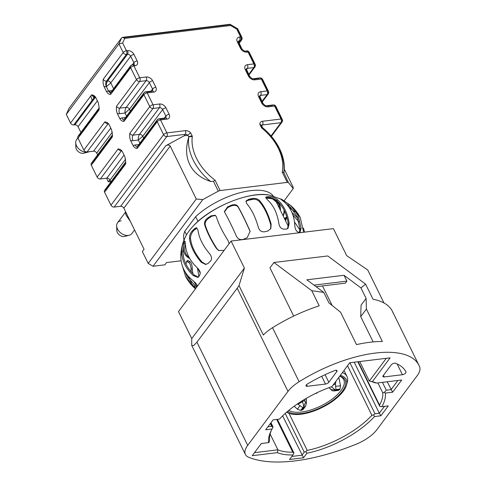 <?xml version="1.0" encoding="UTF-8"?>
<svg xmlns="http://www.w3.org/2000/svg" width="486" height="486" viewBox="0 0 486 486"><rect width="100%" height="100%" fill="white"/><g stroke="black" fill="none" stroke-linecap="round" stroke-linejoin="round"><path stroke-width="0.73" d="M193.701 225.577A1.397 0.82 -136 0 1 193.805 225.419C211.531 206.234 251.548 190.445 270.125 195.311A53.539 22.623 153.8 0 0 255.363 195.008A53.539 22.623 153.8 0 0 193.701 225.577A53.539 22.623 153.8 0 0 185.743 236.245A1.397 1.1 -152.8 0 1 185.755 236.22L185.354 237.022A53.539 22.623 153.8 0 0 183.495 242.982M183.836 245.351A55.24 23.346 153.8 0 0 189.734 258.509M286.795 216.896L285.489 217.831A56.996 24.087 -26.2 0 1 285.167 218.548L286.564 218.214A58.587 24.762 153.8 0 0 286.886 217.503L286.94 217.394M281.023 199.357L281.279 199.187C279.985 198.501 280.574 199.096 283.046 200.961C290.203 206.708 294.103 214.636 294.741 224.732C294.929 228.104 295.755 230.394 297.225 231.603A58.587 24.762 -26.2 0 1 298.963 232.551L299.941 232.551L301.113 228.195L298.112 215.517L290.774 205.542L283.016 200.135A58.587 24.762 153.8 0 0 281.807 199.448A58.587 24.762 153.8 0 0 281.279 199.187L280.653 198.956M295.47 210.845L300.22 217.528L303.677 232.235M297.815 218.111L291.989 212.607M304.534 232.132L303.477 228.086M267.118 199.521C273.351 205.068 277.251 212.99 278.818 223.293C279.395 226.689 280.896 228.627 283.32 229.113A58.587 24.762 -26.2 0 1 286.151 229.173L287.985 228.408L289.213 223.517C287.663 213.257 283.763 205.335 277.512 199.746C275.264 198.033 272.828 197.037 270.204 196.757A58.587 24.762 153.8 0 0 267.367 196.696L265.909 197.079L267.118 199.521M182.347 265.915L185.609 276.473L193.853 286.4L196.156 287.876M197.389 286.224A58.587 24.762 -26.2 0 1 197.322 285.823C196.958 284.45 195.348 282.585 192.48 280.228C184.899 273.952 180.999 266.024 180.78 256.456L181.181 252.939M189.467 238.432C190.476 246.274 194.376 254.196 201.168 262.203L205.529 264.457L208.093 263.473A58.587 24.762 -26.2 0 1 210.395 261.152C212.139 259.269 211.878 256.784 209.612 253.698C202.844 245.734 198.944 237.812 197.917 229.927L196.362 227.734L194.449 228.736A58.587 24.762 153.8 0 0 192.14 231.057C190.348 232.94 189.461 235.4 189.467 238.432L190.506 238.456C190.457 235.813 191.381 233.353 193.276 231.081A56.996 24.087 -26.2 0 1 195.579 228.76L196.891 227.867A54.207 22.909 153.8 0 0 195.184 229.568L194.916 229.404M227.606 206.866L224.362 211.531L224.66 212.291C228.165 218.481 232.065 226.409 236.36 236.062C237.952 239.136 240.351 240.206 243.559 239.282A58.587 24.762 -26.2 0 1 247.192 237.684L250.071 231.391L249.683 230.212C245.412 220.595 241.512 212.674 237.982 206.435C236.664 204.588 234.416 204.199 231.239 205.268A58.587 24.762 153.8 0 0 227.606 206.866L227.758 207.54A56.996 24.087 -26.2 0 1 231.391 205.943C234.55 204.855 236.791 205.226 238.122 207.054C241.615 213.178 245.515 221.1 249.822 230.826L250.138 231.719M246.615 203.5C251.566 209.199 255.466 217.127 258.315 227.272C259.384 230.558 261.438 232.071 264.475 231.81A58.587 24.762 -26.2 0 1 267.974 230.978L270.811 228.59L271.152 224.222C268.327 214.119 264.427 206.198 259.451 200.451C257.629 198.738 255.15 198.106 252.021 198.561A58.587 24.762 153.8 0 0 248.522 199.388L246.044 201.028L246.615 203.5M229.113 243.723L228.074 240.558C222.418 231.701 218.518 223.773 216.373 216.786L215.183 215.243L211.021 215.869A58.587 24.762 153.8 0 0 207.808 217.983C205.317 219.702 204.248 221.895 204.594 224.556C206.714 231.5 210.614 239.428 216.288 248.328L218.591 250.472L223.76 250.405A58.587 24.762 -26.2 0 1 224.496 249.907M181.588 251.803C181.922 260.551 185.816 268.472 193.288 275.574L197.82 277.403L198.938 276.498A58.587 24.762 -26.2 0 1 199.983 274.335C200.73 272.573 199.776 270.338 197.116 267.628C189.668 260.575 185.767 252.647 185.415 243.857L184.71 241.123L184.036 241.919A58.587 24.762 153.8 0 0 182.991 244.081C182.177 245.855 181.709 248.425 181.588 251.803L182.876 251.493C183.009 248.522 183.514 245.94 184.388 243.753A56.996 24.087 -26.2 0 1 185.251 241.931M186.563 261.322L186.861 261.45A58.587 24.762 153.8 0 0 188.598 262.397C189.965 263.224 190.791 265.514 191.083 269.268L191.314 271.99M193.853 281.418L196.903 286.868M195.457 288.805L190.36 283.156M192.796 273.569L192.262 268.491C192.14 265.095 191.344 262.78 189.886 261.547A56.996 24.087 -26.2 0 1 188.149 260.605L187.165 260.611L185.913 263.983M188.015 275.89L191.369 282.33M198.428 277.135L194.57 275.27C186.982 268.248 183.082 260.32 182.876 251.493M218.925 250.642L216.926 248.68C211.203 239.774 207.303 231.852 205.232 224.903C204.813 222.606 205.9 220.425 208.506 218.366A56.996 24.087 -26.2 0 1 211.72 216.246L215.498 215.45M245.892 201.471L248.103 200.256A56.996 24.087 -26.2 0 1 251.602 199.424C254.385 198.817 256.869 199.424 259.068 201.247C264.062 206.854 267.962 214.782 270.769 225.018L270.599 228.991M224.453 211.847L227.758 207.54M206.07 264.433L202.206 262.227C195.317 254.263 191.417 246.335 190.506 238.456M183.477 257.045L183.198 254.451A56.996 24.087 -26.2 0 1 182.955 253.522M196.86 286.928L195.19 285.817L186.891 276.06L184.99 271.656M197.425 267.932L198.889 276.607M285.598 220.875L285.841 219.666A58.587 24.762 153.8 0 0 286.218 218.937L284.82 219.271A56.996 24.087 -26.2 0 1 284.814 219.283L284.796 219.259M253.516 199.236A54.207 22.909 153.8 0 0 246.991 200.657M212.145 215.991A54.207 22.909 153.8 0 0 207.753 218.943M283.235 216.082A55.24 23.346 153.8 0 0 284.589 211.143M283.095 215.802A54.207 22.909 153.8 0 0 284.079 210.098M275.386 199.71A54.207 22.909 153.8 0 0 265.939 198.179M299.923 230.024L294.516 222.011M284.11 217.856L285.167 218.548M265.733 197.68L266.443 197.62A56.996 24.087 -26.2 0 1 269.28 197.68C271.899 197.942 274.359 198.914 276.668 200.597C282.998 206.046 286.892 213.968 288.368 224.368L287.505 228.797M294.455 211.671L288.83 207.006M292.949 215.11L298.975 221.859M286.108 203.713L290.045 206.672L297.153 216.495L299.935 228.973L299.267 232.679M285.525 218.463L286.218 218.937M288.405 226.069L287.876 225.51M185.439 244.482A54.207 22.909 153.8 0 0 189.23 257.604M405.731 372.926A2.655 1.124 153.8 0 0 405.968 372.027A78.398 33.133 153.8 0 0 405.859 371.796A78.398 33.133 153.8 0 0 395.367 363.224A2.655 1.124 153.8 0 0 391.187 364.95L383.181 375.672A2.655 1.124 153.8 0 0 382.95 376.583A2.655 1.124 153.8 0 0 384.201 376.929L402.438 374.712A2.655 1.124 153.8 0 0 405.731 372.926M349.908 362.732L375.01 413.756L379.329 413.234L380.884 415.797L374.487 416.575A63.781 26.955 -26.2 0 1 306.921 453.244L303.537 457.776L289.541 459.477L292.924 454.945A63.781 26.955 -26.2 0 1 277.397 452.636L252.228 455.692L261.328 443.499L268.685 442.606L269.092 442.345L269.645 439.709A61.789 26.11 153.8 0 1 271.31 430.444M342.393 372.604A36.207 15.303 -26.2 0 1 346.974 376.468A36.207 15.303 -26.2 0 1 347.283 382.275A36.207 15.303 -26.2 0 1 346.816 383.685M286.801 412.049A34.214 14.459 153.8 0 0 289.018 413.307A34.214 14.459 153.8 0 0 324.709 406.156A34.214 14.459 153.8 0 0 346.542 384.997A34.214 14.459 153.8 0 0 340.346 375.35M339.75 376.146A32.957 13.93 -26.2 0 1 324.369 405.731A32.957 13.93 -26.2 0 1 287.7 411.284M288.818 410.348A31.894 13.48 153.8 0 0 323.658 404.51A31.894 13.48 153.8 0 0 343.736 379.669A31.894 13.48 153.8 0 0 339.665 376.255M121.16 220.82A8.967 6.263 36.7 0 0 117.563 222.752A8.967 6.263 36.7 0 0 116.646 225.881A8.967 6.263 36.7 0 0 117.484 228.997A8.967 6.263 36.7 0 0 128.34 235.412A8.967 6.263 36.7 0 0 129.197 235.248A8.967 6.263 36.7 0 0 131.937 233.48L134.567 229.963M130.394 221.482L126.882 216.41C125.85 214.921 125.455 213.554 125.686 212.321A3.985 2.77 17 0 0 125.801 212.151M78.052 138.303A8.967 6.263 36.7 0 0 76.624 139.549A8.967 6.263 36.7 0 0 75.707 142.677A8.967 6.263 36.7 0 0 76.539 145.794A8.967 6.263 36.7 0 0 87.401 152.209A8.967 6.263 36.7 0 0 88.258 152.045A8.967 6.263 36.7 0 0 89.211 151.705M188.641 137.532C185.597 147.677 185.98 156.717 189.789 164.645C193.799 172.603 200.724 178.198 210.56 181.436A50.495 35.259 -143.3 0 1 193.203 160.07A50.495 35.259 -143.3 0 1 188.726 137.417A2.655 1.853 36.7 0 0 188.738 137.088L188.726 137.417A2.655 1.768 7.2 0 1 192.256 136.827A47.835 33.406 36.7 0 0 215.061 180.191L220.152 190.542A2.655 1.124 153.8 0 0 218.299 191.174L202.808 199.582L153.023 266.273L148.2 263.424L142.349 251.535L144.056 249.251L123.851 208.19A2.655 1.853 36.7 0 0 120.637 206.289L114.174 207.072A2.655 1.853 -143.3 0 1 110.96 205.177L163.588 134.671L157.203 121.707A2.655 1.124 -26.2 0 1 160.495 119.921L166.874 132.885L185.348 130.643A5.316 3.712 -143.3 0 1 190.615 132.799L192.274 136.165A5.316 3.712 -143.3 0 1 192.256 136.827M125.242 236.232A5.65 3.943 -143.3 0 1 124.708 236.421A5.65 3.943 -143.3 0 1 124.167 236.518A5.65 3.943 -143.3 0 1 116.804 230.522A5.65 3.943 -143.3 0 1 117.314 228.639M84.297 153.029A5.65 3.943 -143.3 0 1 83.762 153.212A5.65 3.943 -143.3 0 1 83.228 153.315A5.65 3.943 -143.3 0 1 75.865 147.319A5.65 3.943 -143.3 0 1 76.375 145.436M333.025 385.149A11.293 4.775 153.8 0 0 335.534 383.685L335.577 386.358L340.528 385.756L340.012 389.079L336.033 389.559L335.577 386.358M331.331 386.832L335.346 389.918A15.279 6.458 -26.2 0 1 335.583 390.161L339.562 389.681L338.359 390.398L335.261 390.404M329.162 387.609A1.993 0.844 -26.2 0 0 329.192 387.895L329.192 387.895A1.993 0.844 -26.2 0 0 329.435 388.101L331.075 389.644L335.346 389.918A15.279 6.458 -26.2 0 0 336.033 389.559M330.753 389.468L332.29 390.762L333.761 390.963L335.583 390.161M305.451 402.226A11.293 4.775 153.8 0 0 306.435 403.107L305.67 406.065L303.641 407.493A15.279 6.458 -26.2 0 1 303.464 407.219A15.279 6.458 -26.2 0 1 302.796 407.596L300.694 410.415L297.396 409.163L294.158 406.223M305.159 401.278L305.481 402.444L303.464 407.219C303.817 406.089 303.446 404.224 302.359 401.618A1.993 0.844 -26.2 0 1 305.123 401.138L305.123 401.138A1.993 0.844 -26.2 0 1 305.159 401.278M297.396 409.163L300.014 405.658L302.796 407.596M300.014 405.658L297.821 404.152A11.293 4.775 153.8 0 0 302.359 401.618L302.013 400.92M297.371 403.957L297.821 404.152M300.694 410.415A31.226 13.195 153.8 0 0 301.539 410.312L303.641 407.493M304.673 406.995L303.191 409.376L301.539 410.312M306.435 403.107L306.362 399.541L306.028 399.541M339.562 389.681A31.226 13.195 153.8 0 0 340.012 389.079M335.534 383.685L335.911 381.291M338.803 377.415L340.528 385.756M287.809 412.717A36.207 15.303 -26.2 0 1 286.533 412.28L289.018 413.307M330.778 304.358A61.789 26.11 153.8 0 0 331.191 303.55M316.131 286.71L345.376 283.156L346.889 281.127L344.015 275.295L306.866 279.808L323.773 292.408L328.955 302.93L340.565 312.194L356.511 344.61A93.014 39.311 153.8 0 1 382.354 341.47L366.401 309.053L360.733 316.647L373.169 341.913M314.005 285.124L346.889 281.127M267.944 426.769L271.662 426.313L270.319 423.585M268.685 442.606A63.781 26.955 -26.2 0 1 270.805 431.477A63.781 26.955 -26.2 0 1 272.075 429.023L273.065 427.06L272.822 427.364L273.065 427.06L271.662 426.313M254.488 452.66L277.895 449.817A61.789 26.11 153.8 0 0 292.779 452.174L276.68 419.454M270.107 433.986L277.895 449.817L277.397 452.636M292.924 454.945L293.975 453.055L292.779 452.174M291.807 456.439L301.982 455.206L304.26 452.15L285.215 413.446M282.627 415.87L303.537 457.776M288.957 413.276L307.231 450.419L305.809 451.615L304.26 452.15M307.231 450.419A61.789 26.11 153.8 0 0 371.905 415.317L347.514 365.745M375.01 413.756L373.576 414.844L371.905 415.317M354.221 362.21L379.329 413.234L384.462 406.357M358.206 361.724L379.542 405.087L379.827 406.466L381.887 406.667L388.284 405.889L380.884 415.797M357.799 361.772L379.827 406.466M379.542 405.087A61.789 26.11 153.8 0 0 382.725 392.743L377.877 382.895M382.421 382.348L386.291 390.209L384.371 392.336L382.725 392.743M386.291 390.209L391.072 389.626L397.913 380.465M387.202 381.765L392.633 392.196L385.277 393.089A63.781 26.955 -26.2 0 1 381.887 406.667M322.516 285.932L332.09 305.384M359.725 361.541L369.324 381.054L386.303 358.31M369.324 381.054L372.306 381.71A63.781 26.955 -26.2 0 1 376.559 383.059L374.469 382.634A61.789 26.11 153.8 0 0 370.156 381.237M344.015 275.295L360.922 287.894L366.098 298.416L361.068 305.159L360.733 316.647M366.098 298.416L366.401 309.053M272.075 429.023L265.678 429.8L273.077 419.892L279.474 419.114A63.781 26.955 -26.2 0 1 331.932 386.619L349.75 362.75L390.124 357.848L372.306 381.71M306.921 453.244L305.809 451.615M374.487 416.575L373.576 414.844M384.371 392.336L385.277 393.089M376.559 383.059L401.734 379.997L392.633 392.196M360.922 287.894L365.6 284.146L373.048 299.279A93.014 39.311 -26.2 0 1 392.39 311.319A93.014 39.311 -26.2 0 1 393.119 313.045M293.69 316.082L269.949 267.829L273.928 262.495L327.764 255.952L365.6 284.146M273.928 262.495L311.769 290.689L323.773 292.408M336.81 371.559A2.655 1.124 153.8 0 0 337.041 370.648A2.655 1.124 153.8 0 0 334.629 370.605A78.398 33.133 153.8 0 0 307.462 383.995A2.655 1.124 153.8 0 0 306.028 385.933A2.655 1.124 153.8 0 0 307.274 386.279L325.517 384.062A2.655 1.124 153.8 0 0 328.809 382.275L336.81 371.559L336.178 370.271M376.911 429.648L417.182 375.696A26.578 11.233 153.8 0 0 419.704 367.07A93.014 39.311 153.8 0 0 418.975 365.344A93.014 39.311 153.8 0 0 299.115 381.729A26.578 11.233 153.8 0 0 287.979 391.4L247.708 445.346A26.578 11.233 153.8 0 0 245.4 454.465A26.578 11.233 153.8 0 0 248.619 457.241A132.878 56.157 153.8 0 0 356.293 444.155A26.578 11.233 153.8 0 0 376.911 429.648M311.769 290.689L319.211 305.822A93.014 39.311 -26.2 0 0 272.531 327.698L299.115 381.729M287.979 391.4L237.204 288.204L196.933 342.156L247.708 445.346M237.204 288.204L239.009 285.592L244.391 268.072L191.763 338.578L191.691 345.321L193.641 345.607L196.933 342.156M239.009 285.592L263.345 335.054A26.578 11.233 -26.2 0 1 272.531 327.698M383.97 302.96L367.726 269.949L346.682 255.642L333.39 228.627L231.099 241.056L178.471 311.562L191.763 338.578M244.391 268.072L231.099 241.056M126.567 116.111L125.042 113.013C124.847 110.662 125.242 108.779 126.232 107.351A2.655 1.853 -143.3 0 1 129.446 109.253L130.339 111.057M132.307 64.796L133.875 62.7A2.655 1.853 -143.3 0 1 133.85 64.553L133.529 64.644A2.655 1.537 -96.9 0 1 134.987 65.762L133.911 65.889L139.761 77.778A2.655 1.124 153.8 0 0 136.469 79.564A2.655 1.853 36.7 0 0 139.682 81.46L119.775 108.141A3.985 2.302 83.1 0 0 119.659 113.669L125.042 113.013L129.446 109.253L149.36 82.577L152.549 89.059A2.655 1.853 -143.3 0 1 152.531 90.912A2.655 1.853 -143.3 0 1 152.446 91.01M139.859 143.121L138.334 140.029C138.139 137.678 138.534 135.794 139.525 134.367A2.655 1.853 -143.3 0 1 142.744 136.268L143.631 138.073M152.531 90.912L152.203 91.004A2.655 1.537 -96.9 0 1 153.661 92.121L147.203 92.905L153.054 104.794A2.655 1.124 153.8 0 0 149.761 106.58A2.655 1.853 36.7 0 0 152.975 108.475L133.067 135.157A3.985 2.302 83.1 0 0 132.951 140.685L138.334 140.029L142.744 136.268L162.652 109.593L165.848 116.075A2.655 1.853 -143.3 0 1 165.823 117.928A2.655 1.853 -143.3 0 1 165.738 118.025M130.4 67.007L111.798 91.933A2.655 1.853 36.7 0 0 110.729 92.504A2.655 1.853 36.7 0 0 110.705 94.351C109.113 94.466 107.734 93.579 106.562 91.69A6.646 4.641 -143.3 0 1 108.493 90.973L106.367 86.654C106.173 84.303 106.568 82.42 107.558 80.992A2.655 1.853 -143.3 0 1 110.772 82.893L113.603 88.652M238.128 41.893A2.655 1.853 -143.3 0 1 238.383 41.28A2.655 1.853 -143.3 0 1 239.446 40.709A2.655 1.537 83.1 0 0 239.519 37.021L240.6 36.893L236.785 29.142L230.625 25.509L124.738 38.376L122.654 43.011L126.469 50.763A2.655 1.124 153.8 0 0 123.177 52.549A2.655 1.853 36.7 0 0 126.39 54.45L106.477 81.126A3.985 2.302 83.1 0 0 106.367 86.654L110.772 82.893L130.685 56.218L133.875 62.7A2.655 1.124 153.8 0 1 137.167 60.914A5.316 3.712 36.7 0 1 134.987 65.762M110.747 92.48L108.493 90.973L112.126 90.633M218.299 191.174L213.445 181.308L215.061 180.191M213.445 181.308L210.56 181.436M120.637 206.289L165.866 145.697L184.23 135.728L187.906 135.406L188.738 137.088A2.655 1.634 -3.9 0 1 192.274 136.165M184.23 135.728L185.275 134.324A2.655 1.853 36.7 0 1 187.906 135.406A2.655 0.437 -43.9 0 1 190.615 132.799M261.668 127.648L261.128 126.506A2.655 1.634 176.1 0 0 261.377 125.728L261.377 125.728A2.655 1.634 176.1 0 0 259.864 124.38A5.316 3.712 -143.3 0 1 262.531 121.263L281.005 119.015A2.655 1.124 -26.2 0 1 282.257 119.368A2.655 1.124 -26.2 0 1 282.026 120.279A2.655 1.853 -143.3 0 1 282.002 122.132A2.655 1.853 -143.3 0 1 280.932 122.703A2.655 1.537 -96.9 0 0 281.005 119.015L274.626 106.051A2.655 1.124 -26.2 0 1 275.872 106.398A2.655 1.124 -26.2 0 1 275.641 107.309L281.388 118.991M261.966 128.17A2.655 0.437 136.1 0 0 262.3 127.429L262.3 127.429A2.655 0.437 136.1 0 0 261.523 127.745L259.864 124.38M279.335 149.603A50.495 35.259 -143.3 0 1 283.775 172.536L282.184 172.032A47.835 33.406 36.7 0 0 278.32 148.339A47.835 33.406 36.7 0 0 262.148 128.328A5.316 3.712 -143.3 0 1 261.523 127.745M283.775 172.536L288.471 182.645A2.655 1.124 153.8 0 0 287.281 182.384L282.184 172.032M110.729 181.515L108.323 181.807L106.562 178.228M236.785 29.142L237.69 28.802L237.362 29.512L240.983 36.869M230.625 25.509L229.933 24.3L229.319 24.762L123.705 37.598M124.738 38.376L122.521 37.355L121.646 37.847L69.018 108.354L66.296 114.41L70.549 123.055L91.599 94.849L93.919 95.481L95.742 97.516L98.312 102.74L99.18 107.904L99.041 109.982A2.655 1.853 -143.3 0 1 99.065 108.129A2.655 1.853 -143.3 0 1 99.174 108.001M122.654 43.011L118.924 43.904L66.296 114.41M143.692 94.023L125.09 118.942A2.655 1.853 36.7 0 0 124.021 119.52A2.655 1.853 36.7 0 0 123.997 121.366C122.405 121.482 121.026 120.595 119.854 118.706L117.284 113.481C116.409 111.258 116.166 108.846 116.555 106.24L136.469 79.564L130.619 67.676L110.705 94.351M156.984 121.038L138.382 145.958A2.655 1.853 36.7 0 0 137.313 146.529A2.655 1.853 36.7 0 0 137.289 148.382C135.697 148.497 134.318 147.61 133.146 145.715L130.576 140.49C129.701 138.273 129.458 135.855 129.847 133.255L149.761 106.58L143.911 94.691L123.997 121.366M121.834 150.727L121.403 150.781A2.655 1.853 -143.3 0 1 118.183 148.88L120.504 149.506L122.326 151.547L124.896 156.771L125.765 161.929L125.631 164.007A2.655 1.853 -143.3 0 1 125.649 162.154A2.655 1.853 -143.3 0 1 125.759 162.026M108.542 123.711L108.111 123.766A2.655 1.853 -143.3 0 1 104.891 121.865L107.212 122.49L109.034 124.531L111.604 129.756L112.473 134.914L112.333 136.991A2.655 1.853 -143.3 0 1 112.357 135.144A2.655 1.853 -143.3 0 1 112.466 135.017M106.562 91.69L103.992 86.465C103.117 84.242 102.874 81.83 103.263 79.224L123.177 52.549L118.924 43.904L121.646 37.847M284.274 169.146L293.18 187.244L293.252 188.586L288.471 182.645M279.061 207.595L279.565 206.921M284.116 200.821L293.252 188.586M181.108 260.782L166.577 262.549L164.869 264.834L153.023 266.273M202.808 199.582L196.271 199.017L170.221 146.067L123.851 208.19M148.2 263.424L196.271 199.017M165.866 145.697C167.919 144.755 169.371 144.883 170.221 146.067M220.152 190.542L287.281 182.384M108.323 181.807L109.842 179.771M95.25 96.696L94.819 96.75L73.763 124.951A2.655 1.853 -143.3 0 1 70.549 123.055M73.763 124.951L74.844 124.823L95.523 97.115M80.889 132.478L78.058 126.718A2.655 1.853 36.7 0 0 74.844 124.823M99.041 109.982L77.991 138.182A2.655 1.853 -143.3 0 1 78.015 136.329A2.655 1.853 -143.3 0 1 79.084 135.758L98.822 109.314M108.36 123.474A3.985 2.302 -96.9 0 0 108.111 123.766L87.055 151.966A2.655 1.853 -143.3 0 1 83.841 150.065L104.891 121.865M87.055 151.966L93.519 151.182L110.772 128.061M112.333 132.186L96.732 153.078A2.655 1.853 36.7 0 0 93.519 151.182M96.732 153.078L97.619 154.882M112.333 136.991L91.283 165.197A2.655 1.853 -143.3 0 1 91.307 163.345A2.655 1.853 -143.3 0 1 92.376 162.774L112.114 136.329M121.658 150.49A3.985 2.302 -96.9 0 0 121.403 150.781L100.353 178.982A2.655 1.853 -143.3 0 1 97.133 177.08L118.183 148.88M100.353 178.982L106.811 178.198L124.064 155.077M125.625 159.195L110.024 180.093A2.655 1.853 36.7 0 0 106.811 178.198M110.024 180.093L110.917 181.898M125.631 164.007L104.575 192.207A2.655 1.853 -143.3 0 1 104.599 190.36A2.655 1.853 -143.3 0 1 105.669 189.789L125.406 163.339M77.991 138.182L83.841 150.065M91.283 165.197L97.133 177.08M104.575 192.207L110.96 205.177M273.296 196.101A49.827 21.062 153.8 0 0 240.06 192.723A49.827 21.062 153.8 0 0 195.682 216.665L184.759 231.3A49.827 21.062 153.8 0 0 184.048 240.017M184.759 231.3L186.503 234.841M193.914 249.907L194.291 250.667M195.682 216.665L198.015 221.397M185.743 236.245A53.539 22.623 153.8 0 0 185.354 237.022C182.572 242.793 181.053 248.947 180.792 255.478M280.422 210.371A51.571 21.797 153.8 0 0 272.695 198.95M285.841 219.666L285.088 219.848M286.886 217.503L285.489 217.831M293.35 213.773L292.59 214.101M283.016 200.135L282.457 200.499M289.419 204.424L288.234 205.201M301.113 228.195L299.935 228.973M267.367 196.696L266.443 197.62M270.204 196.757L269.28 197.68M277.512 199.746L276.668 200.597M289.213 223.517L288.368 224.368M248.522 199.388L248.103 200.256M252.021 198.561L251.602 199.424M259.451 200.451L259.068 201.247M271.152 224.222L270.769 225.018M231.239 205.268L231.391 205.943M237.982 206.435L238.122 207.054M249.683 230.212L249.822 230.826M204.594 224.556L205.232 224.903M207.808 217.983L208.506 218.366M216.288 248.328L216.926 248.68M211.021 215.869L211.72 216.246M192.14 231.057L193.276 231.081M201.168 262.203L202.206 262.227M194.449 228.736L195.579 228.76M182.991 244.081L184.388 243.753M193.288 275.574L194.57 275.27M184.036 241.919L185.178 241.645M193.853 286.4L195.19 285.817M191.083 269.268L192.262 268.491M188.598 262.397L189.886 261.547M186.861 261.45L188.149 260.605M405.743 371.577L405.968 372.027M315.536 393.435A3.985 2.302 -96.9 0 0 316.064 393.472A3.985 2.302 -96.9 0 0 317.176 392.755A3.985 2.302 -96.9 0 0 317.291 392.597M267.677 133.425A50.495 35.259 -143.3 0 1 278.685 148.321M262.294 128.45L262.701 127.806L262.148 128.328M306.441 400.379L305.633 398.739M305.032 401.023L304.297 399.528M270.708 423.063L272.367 426.435M276.759 419.442L292.864 452.174M325.073 374.688L328.809 382.275M321.696 376.292L325.517 384.062M306.514 384.73L307.274 386.279M397.147 363.953L402.438 374.712M383.424 375.35L384.201 376.929M164.28 118.165L165.848 116.075A2.655 1.124 153.8 0 1 169.134 114.289A5.316 3.712 36.7 0 1 166.953 119.137A2.655 1.537 -96.9 0 0 165.495 118.019A2.655 1.537 -96.9 0 0 164.754 118.499L159.876 119.088M129.847 133.255A2.655 1.853 36.7 0 0 133.067 135.157L139.525 134.367L159.438 107.692A2.655 1.853 -143.3 0 1 162.652 109.593A2.655 1.124 153.8 0 1 165.945 107.807L169.134 114.289M150.988 91.155L152.549 89.059A2.655 1.124 153.8 0 1 155.842 87.273A5.316 3.712 36.7 0 1 153.661 92.121M116.555 106.24A2.655 1.853 36.7 0 0 119.775 108.141L126.232 107.351L146.146 80.676A2.655 1.853 -143.3 0 1 149.36 82.577A2.655 1.124 153.8 0 1 152.653 80.791L155.842 87.273M103.263 79.224A2.655 1.853 36.7 0 0 106.477 81.126L107.558 80.992L127.472 54.317A2.655 1.853 -143.3 0 1 130.685 56.218A2.655 1.124 153.8 0 1 133.978 54.432L137.167 60.914M238.869 42.792L240.521 40.575L239.446 40.709L238.486 41.99M239.519 37.021A5.316 3.712 36.7 0 0 237.338 41.869A2.655 1.124 -26.2 0 1 238.59 42.221A2.655 1.124 -26.2 0 1 238.359 43.133L240.916 48.333M246.038 69.565A2.655 1.853 -143.3 0 1 246.287 68.945A2.655 1.853 -143.3 0 1 247.356 68.374A2.655 1.537 83.1 0 0 247.429 64.693L253.892 63.909L248.042 52.02A2.655 1.537 -96.9 0 0 246.584 50.909L245.509 51.036C244.908 51.546 243.662 50.769 241.779 48.703A2.655 1.124 -26.2 0 0 240.534 48.351A5.316 3.712 36.7 0 0 246.967 52.148A2.655 1.537 -96.9 0 0 245.509 51.036A2.655 1.537 -96.9 0 0 244.762 51.516A2.655 1.853 -143.3 0 1 243.304 51.261M241.985 50.277A2.655 1.853 -143.3 0 1 241.548 49.615A2.655 1.124 -26.2 0 0 241.779 48.703L238.383 41.28M248.723 74.413L253.814 67.59L247.356 68.374L246.396 69.662M247.429 64.693A5.316 3.712 36.7 0 0 245.248 69.534A2.655 1.124 -26.2 0 1 246.499 69.887A2.655 1.124 -26.2 0 1 246.268 70.798L248.826 75.998M259.33 96.58A2.655 1.853 -143.3 0 1 259.585 95.961A2.655 1.853 -143.3 0 1 260.648 95.39A2.655 1.537 83.1 0 0 260.721 91.708L267.185 90.918L261.334 79.036A2.655 1.537 -96.9 0 0 259.876 77.918L253.413 78.708C252.817 79.212 251.572 78.434 249.689 76.369A2.655 1.124 -26.2 0 0 248.443 76.023A5.316 3.712 36.7 0 0 254.877 79.819A2.655 1.537 -96.9 0 0 253.413 78.708A2.655 1.537 -96.9 0 0 252.671 79.182A2.655 1.853 -143.3 0 1 251.213 78.926M249.895 77.942A2.655 1.853 -143.3 0 1 249.458 77.28A2.655 1.124 -26.2 0 0 249.689 76.369L246.287 68.945M262.015 101.428L267.106 94.606L260.648 95.39L259.688 96.678M260.721 91.708A5.316 3.712 36.7 0 0 258.54 96.55A2.655 1.124 -26.2 0 1 259.791 96.902A2.655 1.124 -26.2 0 1 259.56 97.814L262.118 103.014M268.169 106.835L274.626 106.051A2.655 1.537 -96.9 0 0 273.168 104.933L266.711 105.717C266.109 106.227 264.864 105.45 262.981 103.384A2.655 1.124 -26.2 0 0 261.735 103.032A5.316 3.712 36.7 0 0 268.169 106.835A2.655 1.537 -96.9 0 0 266.711 105.717A2.655 1.537 -96.9 0 0 265.964 106.197A2.655 1.853 -143.3 0 1 264.505 105.942M263.187 104.958A2.655 1.853 -143.3 0 1 262.75 104.296A2.655 1.124 -26.2 0 0 262.981 103.384L259.585 95.961M271.388 136.347L282.002 122.132A2.655 2.655 0 0 0 282.257 119.368L275.872 106.398A2.655 2.655 0 0 0 273.168 104.933A2.655 1.537 -96.9 0 0 272.427 105.413L267.543 106.003M267.185 90.918A2.655 1.537 83.1 0 1 267.106 94.606A2.655 1.853 36.7 0 0 268.175 94.035A2.655 1.853 36.7 0 0 268.199 92.182A2.655 1.124 -26.2 0 0 268.43 91.271A2.655 1.124 -26.2 0 0 267.185 90.918M254.877 79.819L261.334 79.036A2.655 1.124 -26.2 0 1 262.58 79.388A2.655 1.124 -26.2 0 1 262.349 80.299L267.567 90.9M262.27 101.945L268.175 94.035A2.655 2.655 0 0 0 268.43 91.271L262.58 79.388A2.655 2.655 0 0 0 259.876 77.918A2.655 1.537 -96.9 0 0 259.135 78.398L254.251 78.993M253.892 63.909A2.655 1.537 83.1 0 1 253.814 67.59A2.655 1.853 36.7 0 0 254.883 67.019A2.655 1.853 36.7 0 0 254.907 65.167A2.655 1.124 -26.2 0 0 255.138 64.255A2.655 1.124 -26.2 0 0 253.892 63.909M246.967 52.148L248.042 52.02A2.655 1.124 -26.2 0 1 249.288 52.373A2.655 1.124 -26.2 0 1 249.057 53.284L254.275 63.885M248.978 74.929L254.883 67.019A2.655 2.655 0 0 0 255.138 64.255L249.288 52.373A2.655 2.655 0 0 0 246.584 50.909A2.655 1.537 -96.9 0 0 246.068 51.139M240.6 36.893A2.655 1.537 83.1 0 1 240.521 40.575A2.655 1.853 36.7 0 0 241.591 40.004A2.655 1.853 36.7 0 0 241.615 38.157A2.655 1.124 -26.2 0 0 241.846 37.246A2.655 1.124 -26.2 0 0 240.6 36.893M108.493 90.973A3.985 2.302 -96.9 0 0 110.632 92.65M133.911 65.889A2.655 1.537 -96.9 0 0 132.453 64.778A2.655 1.537 -96.9 0 0 131.712 65.252A2.655 1.853 36.7 0 0 130.643 65.823A2.655 1.853 36.7 0 0 130.619 67.676A2.655 1.124 153.8 0 1 133.911 65.889M146.219 76.995L139.761 77.778A2.655 1.537 83.1 0 1 139.682 81.46L146.146 80.676A2.655 1.537 83.1 0 0 146.219 76.995A5.316 3.712 36.7 0 1 152.653 80.791M119.854 118.706A6.646 4.641 -143.3 0 1 121.786 117.989L125.497 117.539M121.786 117.989A3.985 2.302 -96.9 0 0 123.924 119.665M146.578 92.079L151.462 91.483A2.655 1.537 -96.9 0 1 152.203 91.004L145.745 91.793A2.655 1.537 -96.9 0 0 145.004 92.267A2.655 1.853 36.7 0 0 143.935 92.838A2.655 1.853 36.7 0 0 143.911 94.691A2.655 1.124 153.8 0 1 147.203 92.905A2.655 1.537 -96.9 0 0 145.745 91.793A2.655 2.655 0 0 0 143.935 92.838L123.973 119.659M159.511 104.004L153.054 104.794A2.655 1.537 83.1 0 1 152.975 108.475L159.438 107.692A2.655 1.537 83.1 0 0 159.511 104.004A5.316 3.712 36.7 0 1 165.945 107.807M133.146 145.715A6.646 4.641 -143.3 0 1 135.078 145.004L138.789 144.555M135.078 145.004A3.985 2.302 -96.9 0 0 137.216 146.681M165.823 117.928L159.037 118.803A2.655 1.537 83.1 0 0 158.296 119.283A2.655 1.853 36.7 0 0 157.227 119.854A2.655 1.853 36.7 0 0 157.203 121.707L137.289 148.382M137.265 146.675L157.227 119.854A2.655 2.655 0 0 1 159.037 118.803A2.655 1.537 83.1 0 1 160.495 119.921L166.953 119.137M127.545 50.629L126.469 50.763A2.655 1.537 83.1 0 1 126.39 54.45L127.472 54.317A2.655 1.537 83.1 0 0 127.545 50.629A5.316 3.712 36.7 0 1 133.978 54.432M114.174 207.072L166.801 136.572A2.655 1.537 -96.9 0 0 166.874 132.885A2.655 1.124 -26.2 0 0 163.588 134.671A2.655 1.853 -143.3 0 0 166.801 136.572L185.275 134.324A2.655 1.537 -96.9 0 0 185.348 130.643M110.68 92.644L130.643 65.823A2.655 2.655 0 0 1 132.453 64.778L133.529 64.644A2.655 1.537 -96.9 0 0 133.012 64.881M240.534 48.351L237.338 41.869M248.443 76.023L245.248 69.534M261.735 103.032L258.54 96.55M261.511 126.22L262.458 124.945A2.655 1.537 -96.9 0 0 262.531 121.263M271.048 135.946L280.932 122.703L262.458 124.945A2.655 1.853 36.7 0 0 261.395 125.516A2.655 1.853 36.7 0 0 261.353 125.57M95.068 96.465A3.985 2.302 -96.9 0 0 94.819 96.75A2.655 1.853 -143.3 0 1 91.599 94.849M119.659 113.669A6.646 4.641 -143.3 0 1 117.284 113.481M132.951 140.685A6.646 4.641 -143.3 0 1 130.576 140.49M106.367 86.654A6.646 4.641 -143.3 0 1 103.992 86.465M97.376 100.839L78.058 126.718M279.578 208.652L278.739 203.938L272.628 198.938M185.755 236.22L185.354 237.022M270.125 195.311L281.807 199.448M290.774 205.542C294.644 208.956 297.797 212.947 300.22 217.528M185.609 276.473C188.033 281.054 191.18 285.045 195.056 288.459M344.009 370.441L346.974 376.468M346.542 384.997L347.283 382.275M330.814 389.286L329.071 387.646M318.53 392.014L315.262 393.569M283.86 172.98C285.112 165.27 283.684 157.178 279.565 148.692C275.677 140.879 270.058 133.917 262.701 127.806L261.395 125.516M124.708 236.421L129.197 235.248M83.762 153.212L88.258 152.045M304.321 399.51L305.481 402.451M303.197 409.376L305.67 406.065M333.761 390.963L338.359 390.404M306.362 399.541L305.888 398.587M270.969 422.717L273.071 426.994M277.397 419.369L293.969 453.043M392.39 311.319L418.975 365.344M191.691 345.321L245.4 454.465M75.865 147.319L75.707 142.677M239.124 43.309L241.591 40.004A2.655 2.655 0 0 0 241.846 37.246L237.69 28.802M116.804 230.522L116.646 225.881M76.624 139.549L77.863 137.878M237.66 28.771L230.176 24.349M122.521 37.355L229.933 24.3M125.765 161.917L104.599 190.36M112.473 134.901L91.307 163.345M99.18 107.892L78.015 136.329M117.563 222.752L125.674 211.89M92.109 100.377L90.767 95.961M87.152 84.054L88.877 81.745M92.923 95.074L93.834 98.069M197.954 268.497L200.226 273.114M275.519 200.396L288.35 226.482"/></g></svg>
